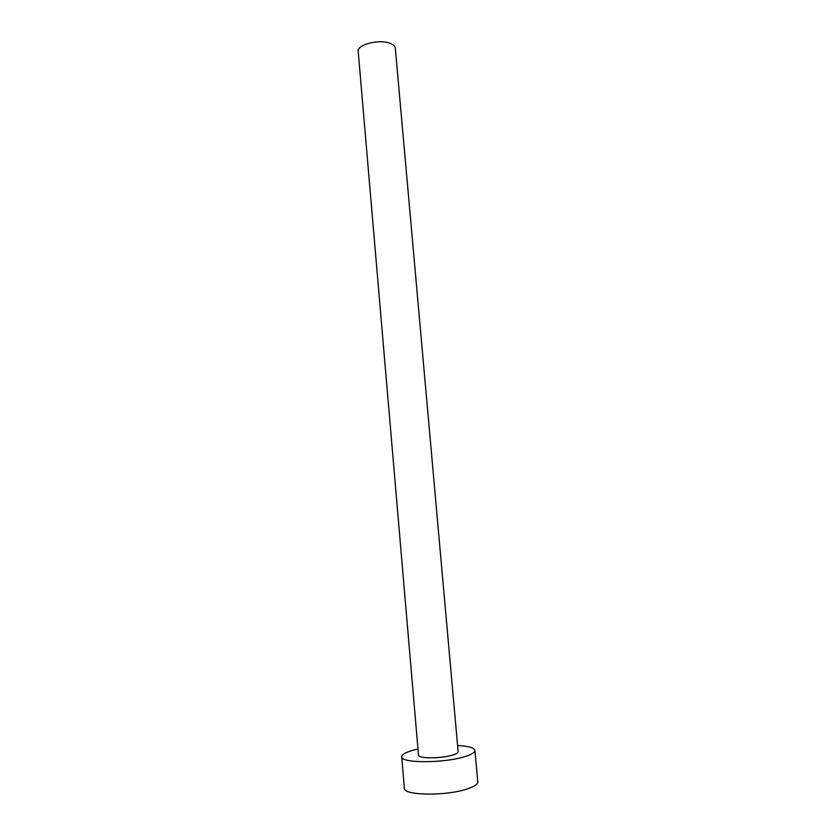 <?xml version="1.0" encoding="UTF-8"?>
<svg xmlns="http://www.w3.org/2000/svg" width="836" height="836" viewBox="0 0 836 836"><rect width="100%" height="100%" fill="white"/><g stroke="black" fill="none" stroke-linecap="round" stroke-linejoin="round"><path stroke-width="1.25" d="M389.116 43.002C392.972 44.235 395.031 45.949 395.303 48.122L458.138 751.689C458.159 752.839 456.216 753.999 452.318 755.159C440.917 758.701 417.916 758.649 418.502 755.159L358.205 51.372C356.836 44.914 377.82 39.135 389.116 43.002M417.969 748.993L413.381 750.132C405.679 752.306 401.792 754.532 401.729 756.799C400.454 763.247 443.456 763.372 464.461 756.737C471.504 754.584 475.005 752.473 474.942 750.394C474.211 747.708 468.432 746.088 457.585 745.524M401.729 756.799L404.373 788.243C403.161 795.569 446.34 796.227 467.355 788.912C474.399 786.561 477.878 784.199 477.795 781.817L474.942 750.394"/></g></svg>
